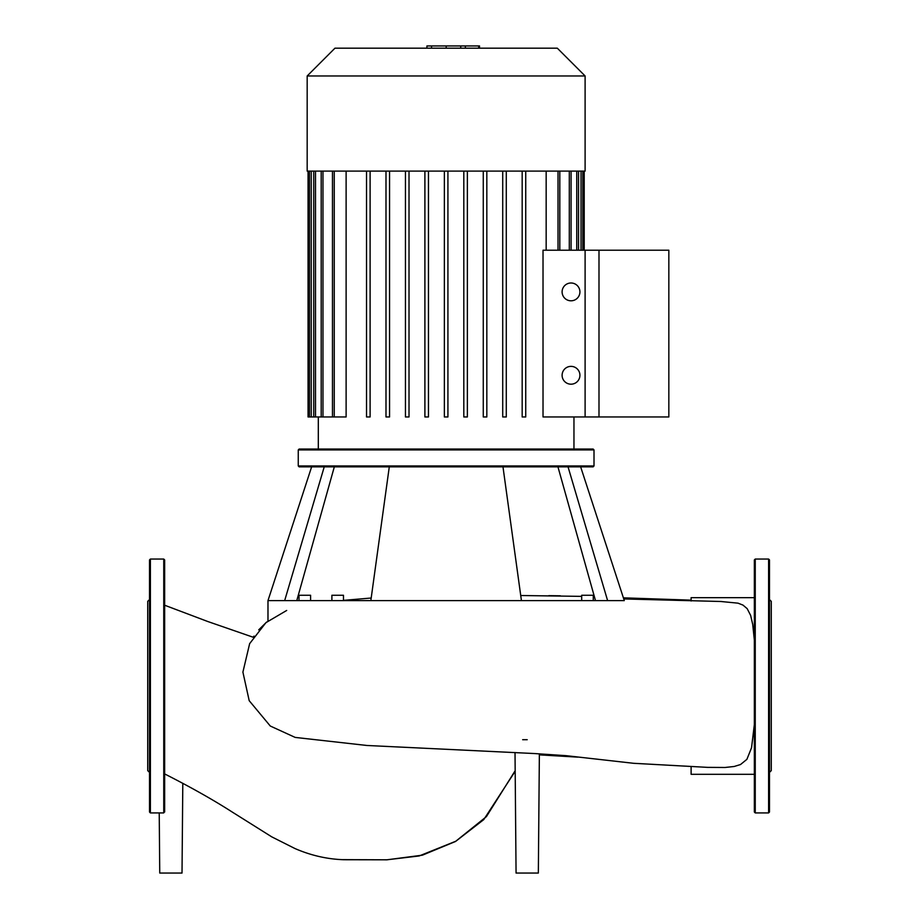 <?xml version="1.0" encoding="UTF-8"?>
<svg xmlns="http://www.w3.org/2000/svg" width="919" height="919" viewBox="0 0 919 919"><rect width="100%" height="100%" fill="white"/><g stroke="black" fill="none" stroke-linecap="round" stroke-linejoin="round"><path stroke-width="1.38" d="M668.837 416.962L585.104 416.962L585.104 250.209L668.837 250.209L668.837 416.962M307.176 75.967L307.176 171.106L585.104 171.106L585.104 75.967L557.305 48.179L334.964 48.179L307.176 75.967L585.104 75.967M318.307 449.035L318.307 416.962M573.961 449.035L573.961 416.962M543.026 416.962L543.026 250.209L598.993 250.209L598.993 416.962L543.026 416.962M546.162 171.106L546.162 250.209M308.06 171.106L308.06 416.962L346.118 416.962L346.118 171.106M579.923 291.897A8.903 8.903 0 0 1 571.009 300.8A8.903 8.903 0 0 1 562.106 291.897A8.903 8.903 0 0 1 571.009 282.995A8.903 8.903 0 0 1 579.923 291.897M579.923 375.274A8.903 8.903 0 0 1 571.009 384.188A8.903 8.903 0 0 1 562.106 375.274A8.903 8.903 0 0 1 571.009 366.371A8.903 8.903 0 0 1 579.923 375.274M370.104 171.106L370.104 416.962L366.532 416.962L366.532 171.106M389.553 171.106L389.553 416.962L385.991 416.962L385.991 171.106M409.012 171.106L409.012 416.962L405.451 416.962L405.451 171.106M428.461 171.106L428.461 416.962L424.9 416.962L424.9 171.106M444.359 171.106L444.359 416.962L447.921 416.962L447.921 171.106M463.808 171.106L463.808 416.962L467.369 416.962L467.369 171.106M483.268 171.106L483.268 416.962L486.829 416.962L486.829 171.106M502.716 171.106L502.716 416.962L506.289 416.962L506.289 171.106M522.176 171.106L522.176 416.962L525.737 416.962L525.737 171.106M426.921 48.179L426.921 45.95L465.359 45.95L465.359 48.179M460.741 45.95L460.741 48.179M465.359 45.95L478.707 45.95L478.707 48.179M478.707 45.95L479.511 45.95L479.511 48.179M164.65 773.913L165.925 774.568C191.612 787.652 213.782 800.185 232.461 812.189L271.783 836.876L294.907 848.513C310.863 855.451 327.21 859.196 343.959 859.724L386.819 859.805L419.179 855.957L455.813 841.218L486.415 816.612L515.168 770.731M182.801 783.321L182.019 873.05L159.745 873.05L159.228 812.924M522.658 739.715L527.196 739.715M577.936 757.141L539.361 754.867L538.339 873.05L516.064 873.05L515.18 771.282L483.762 819.61L455.56 841.459L422.43 855.164L386.945 859.805L342.121 859.644M286.682 610.457L265.924 622.657L249.646 643.645L242.903 672.111L249.198 700.68L270.278 726.021L295.183 737.417L366.98 745.481L534.433 753.546L565.955 755.659L633.57 763.298L707.481 767.365L725.022 767.48L734.189 766.48L740.519 764.539L746.906 759.324L751.535 747.756L754.35 724.597M754.35 640.072L752.707 624.392L750.616 615.351L747.17 608.642L742.977 605.093L738.003 603.163L720.967 601.508M754.35 774.303L691.111 774.303L691.111 766.595M691.111 601.003L691.111 597.66L754.35 597.66M594.007 465.956L593.123 466.852L299.157 466.852L298.261 465.956L298.261 449.919L299.157 449.035L593.123 449.035L594.007 449.919L594.007 465.956L298.261 465.956M343.476 600.601L343.476 595.259L331.897 595.259L331.897 600.601M593.272 600.601L593.272 595.259L581.693 595.259L581.693 600.601M548.804 595.661L560.383 595.799M310.588 600.601L310.588 595.259L299.008 595.259L299.008 600.601M298.261 449.919L594.007 449.919M324.235 466.852L284.672 600.601L267.98 600.601L311.633 466.852M334.321 466.852L296.78 600.601M389.288 466.852L370.839 600.601L284.672 600.601M502.98 466.852L521.429 600.601L370.839 600.601M568.045 466.852L607.608 600.601L521.429 600.601M580.647 466.852L624.3 600.601L607.608 600.601M557.948 466.852L595.489 600.601M164.65 812.028L164.65 559.935L163.754 559.051L150.394 559.051L149.51 559.935L149.51 812.028L150.394 812.924L150.394 559.051M163.754 559.051L163.754 812.924L150.394 812.924M149.51 772.385L147.718 770.604L147.718 601.359L149.51 599.579M768.606 559.051L768.606 812.924L755.246 812.924L754.35 812.028L754.35 559.935L755.246 559.051L768.606 559.051L769.49 559.935L769.49 594.467M768.606 812.924L769.49 812.028L769.49 559.935M769.49 597.465L769.49 599.579L771.282 601.359L771.282 770.604L769.49 772.385M769.49 719.646L769.49 716.648M769.49 655.316L769.49 634.834M576.753 171.106L576.753 250.209M581.038 171.106L581.038 250.209M569.298 171.106L569.298 250.209M311.242 171.106L311.242 416.962M315.516 171.106L315.516 416.962M322.971 171.106L322.971 416.962M334.252 171.106L334.252 416.962M558.028 171.106L558.028 250.209M446.174 45.95L446.174 48.179M431.528 45.95L431.528 48.179M755.246 812.924L755.246 559.051M578.533 250.209L578.533 171.106M582.818 250.209L582.818 171.106M584.208 171.106L584.208 250.209M571.078 250.209L571.078 171.106M559.809 250.209L559.809 171.106M321.19 171.106L321.19 416.962M313.735 171.106L313.735 416.962M309.462 171.106L309.462 416.962M332.471 171.106L332.471 416.962M164.65 605.23L207.66 621.474L253.242 637.258L254.012 636.086M258.733 629.848L266.682 622.014M593.272 596.948L594.478 596.982M623.392 597.832L691.111 600.153M539.373 753.81L538.339 873.05M515.019 752.558L516.064 873.05M343.476 600.36L371.196 598.028M520.728 595.512L581.693 596.374M593.272 596.982L594.501 597.051M623.76 598.947L721.346 601.508M267.98 620.957L267.98 600.601"/></g></svg>

